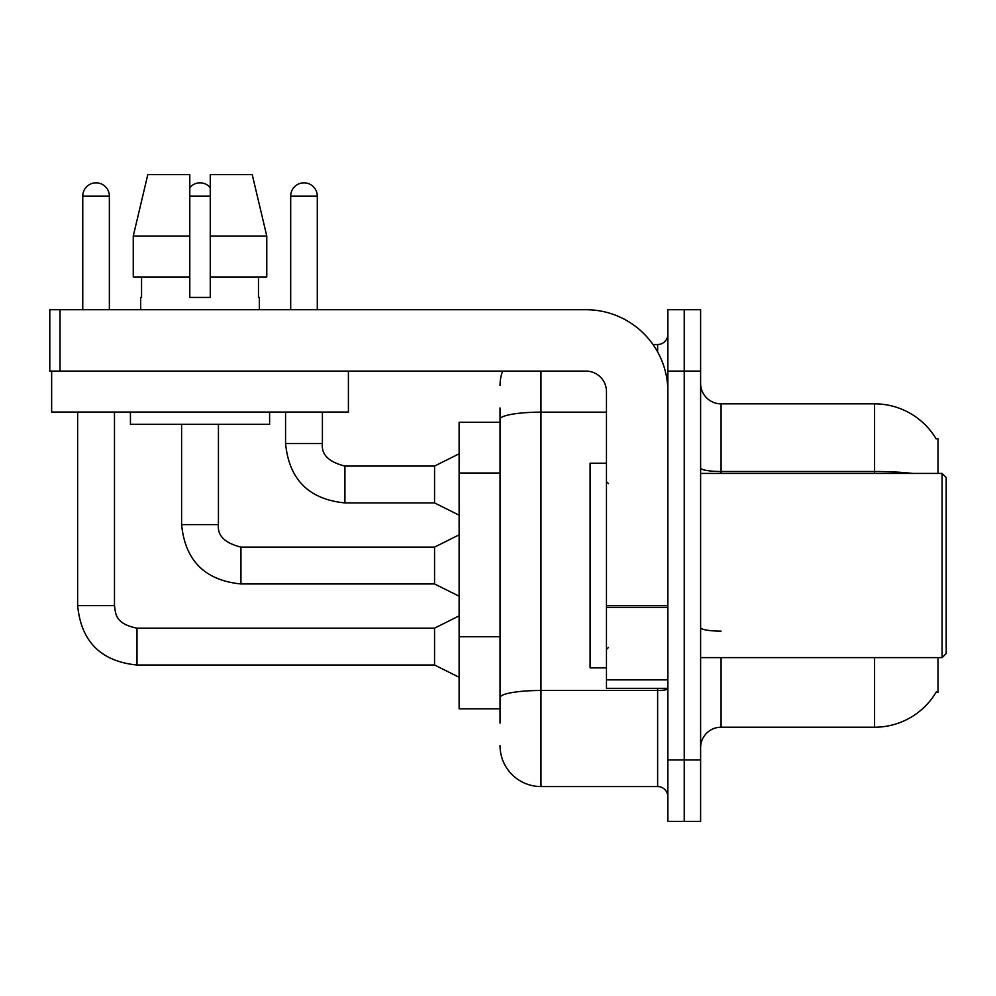 <?xml version="1.0" encoding="UTF-8"?>
<svg xmlns="http://www.w3.org/2000/svg" width="996" height="996" viewBox="0 0 996 996"><rect width="100%" height="100%" fill="white"/><g stroke="black" fill="none" stroke-linecap="round" stroke-linejoin="round"><path stroke-width="1.49" d="M938.008 657.634L938.008 692.419L936.003 692.419L936.365 691.809A71.625 71.625 0 0 1 874.575 727.217L721.079 727.217A20.468 20.468 0 0 0 700.611 747.685M938.008 473.436L938.008 438.651L936.153 438.9A71.625 71.625 0 0 0 874.575 403.853L721.079 403.853A20.468 20.468 0 0 1 700.611 383.398A20.468 20.468 0 0 0 721.079 403.853L721.079 473.436M500.042 422.279L459.119 422.279L459.119 708.803L500.042 708.803M684.24 759.96L684.24 821.364L700.611 821.364L700.611 759.96L684.24 759.96L684.24 821.364L667.868 821.364L667.868 759.96L684.24 759.96L684.24 371.11L684.24 759.96M667.868 759.96L667.868 309.719L684.24 309.719L684.24 371.11L684.24 309.719L700.611 309.719L700.611 759.96M500.042 723.121L500.042 407.949M540.977 371.11L540.977 786.566L657.634 786.566L657.634 688.336M652.978 344.504L657.634 344.504A10.234 10.234 0 0 0 667.868 334.27M667.868 796.8A10.234 10.234 0 0 0 657.634 786.566M500.042 385.44A40.936 40.936 0 0 1 502.631 371.11M540.977 786.566A40.936 40.936 0 0 1 500.042 745.63M82.755 309.719L82.755 196.125A13.297 13.297 0 0 1 96.052 182.828A13.297 13.297 0 0 1 109.361 196.125L109.361 309.719M459.119 677.28L434.555 665.004L434.555 628.165L459.119 615.877M77.638 412.045L77.638 605.655L114.478 605.655L114.478 412.045M189.788 187.634A13.297 13.297 0 0 1 210.256 187.634M459.119 596.231L434.555 583.955L434.555 547.115L459.119 534.84M181.596 424.321L181.596 524.606L218.435 524.606L218.435 424.321M290.683 309.719L290.683 196.125A13.297 13.297 0 0 1 303.979 182.828A13.297 13.297 0 0 1 317.288 196.125L317.288 309.719M459.119 515.193L434.555 502.918L434.555 466.078L459.119 453.79M285.566 412.045L285.566 443.556L322.405 443.556L322.405 412.045M667.868 688.336L606.464 688.336L606.464 605.568L667.868 605.568M667.868 391.577A81.859 81.859 0 0 0 585.997 309.719L60.034 309.719L60.034 371.11L585.997 371.11A20.468 20.468 0 0 1 606.464 391.577L606.464 605.568M51.643 371.11L51.643 412.045L348.401 412.045L348.401 371.11L49.8 371.11L49.8 309.719L60.034 309.719M606.464 463.202L590.093 463.202L590.093 667.868L606.464 667.868M942.104 657.634L946.2 653.538L946.2 477.532L942.104 473.436L942.104 657.634L700.611 657.634M266.779 276.975L266.779 236.04L252.237 174.636L266.779 236.04L266.779 276.975L210.256 276.975L210.256 174.636L252.237 174.636L266.779 236.04L210.256 236.04M189.788 236.04L189.788 276.975L189.788 236.04L133.265 236.04L147.806 174.636L133.265 236.04L147.806 174.636L189.788 174.636L189.788 297.431L210.256 297.431L210.256 276.975M140.673 297.431L141.557 297.431L140.673 297.431L140.673 309.719M259.371 297.431L258.474 297.431L259.371 297.431L259.371 309.719M258.474 276.975L258.474 297.431M210.256 297.431L189.788 297.431M141.557 297.431L141.557 276.975M130.439 412.045L130.439 424.321L269.605 424.321L269.605 412.045M189.788 276.975L133.265 276.975L133.265 236.04M500.042 473.013L459.119 473.013M500.042 636.743L459.119 636.743M721.079 657.634L721.079 727.217M874.575 727.217L874.575 657.634M936.153 438.9A71.625 71.625 0 0 0 874.575 403.853L874.575 471.506L721.079 471.506A20.468 3.548 0 0 1 700.611 467.946M912.946 473.436A71.625 12.438 180 0 0 874.575 471.506L874.575 473.436M700.611 371.11L667.868 371.11M721.079 631.14A20.468 3.548 -0 0 1 700.611 627.58M667.868 688.709A10.234 1.78 0 0 1 657.634 690.489L540.977 690.489A40.936 7.109 180 0 0 500.042 697.598M500.042 419.266A40.936 7.109 180 0 1 540.977 412.157L606.464 412.157M657.634 351.949L657.634 344.504M434.555 665.004L136.987 665.004L136.987 628.202M82.755 196.125L109.361 196.125M434.555 583.955L240.945 583.955L240.945 547.153M189.788 196.125L210.256 196.125M434.555 502.918L344.915 502.918L344.915 466.116M290.683 196.125L317.288 196.125M667.868 607.348L606.464 607.348M606.464 679.87L667.868 679.87M114.478 605.655C115.723 612.801 114.403 623.67 136.987 628.165L434.555 628.165M77.638 605.655C81.186 641.661 100.982 661.444 136.987 665.004C100.982 661.444 81.186 641.661 77.638 605.655C81.186 641.661 100.982 661.444 136.987 665.004C100.982 661.444 81.186 641.661 77.638 605.655C81.186 641.661 100.982 661.444 136.987 665.004C100.982 661.444 81.186 641.661 77.638 605.655C81.186 641.661 100.982 661.444 136.987 665.004C100.982 661.444 81.186 641.661 77.638 605.655C81.186 641.661 100.982 661.444 136.987 665.004C100.982 661.444 81.186 641.661 77.638 605.655C81.186 641.661 100.982 661.444 136.987 665.004C100.982 661.444 81.186 641.661 77.638 605.655C81.186 641.661 100.982 661.444 136.987 665.004C100.982 661.444 81.186 641.661 77.638 605.655C81.186 641.661 100.982 661.444 136.987 665.004M181.596 524.606C185.156 560.611 204.939 580.394 240.945 583.955C204.939 580.394 185.156 560.611 181.596 524.606C185.156 560.611 204.939 580.394 240.945 583.955C204.939 580.394 185.156 560.611 181.596 524.606C185.156 560.611 204.939 580.394 240.945 583.955C204.939 580.394 185.156 560.611 181.596 524.606C185.156 560.611 204.939 580.394 240.945 583.955C204.939 580.394 185.156 560.611 181.596 524.606C185.156 560.611 204.939 580.394 240.945 583.955C204.939 580.394 185.156 560.611 181.596 524.606C185.156 560.611 204.939 580.394 240.945 583.955C204.939 580.394 185.156 560.611 181.596 524.606C185.156 560.611 204.939 580.394 240.945 583.955C204.939 580.394 185.156 560.611 181.596 524.606C185.156 560.611 204.939 580.394 240.945 583.955M434.555 547.115L240.945 547.115C224.698 543.032 217.203 535.524 218.435 524.606C217.203 535.524 224.698 543.032 240.945 547.115C224.698 543.032 217.203 535.524 218.435 524.606C217.203 535.524 224.698 543.032 240.945 547.115C224.698 543.032 217.203 535.524 218.435 524.606C217.203 535.524 224.698 543.032 240.945 547.115C224.698 543.032 217.203 535.524 218.435 524.606C217.203 535.524 224.698 543.032 240.945 547.115C224.698 543.032 217.203 535.524 218.435 524.606C217.203 535.524 224.698 543.032 240.945 547.115C224.698 543.032 217.203 535.524 218.435 524.606C217.203 535.524 224.698 543.032 240.945 547.115C224.698 543.032 217.203 535.524 218.435 524.606C217.203 535.524 224.698 543.032 240.945 547.115C224.698 543.032 217.203 535.524 218.435 524.606M285.566 443.556C289.126 479.574 308.909 499.357 344.915 502.918C308.909 499.357 289.126 479.574 285.566 443.556C289.126 479.574 308.909 499.357 344.915 502.918C308.909 499.357 289.126 479.574 285.566 443.556C289.126 479.574 308.909 499.357 344.915 502.918C308.909 499.357 289.126 479.574 285.566 443.556C289.126 479.574 308.909 499.357 344.915 502.918C308.909 499.357 289.126 479.574 285.566 443.556C289.126 479.574 308.909 499.357 344.915 502.918C308.909 499.357 289.126 479.574 285.566 443.556C289.126 479.574 308.909 499.357 344.915 502.918C308.909 499.357 289.126 479.574 285.566 443.556C289.126 479.574 308.909 499.357 344.915 502.918C308.909 499.357 289.126 479.574 285.566 443.556M434.555 466.078L344.915 466.078C328.668 461.982 321.16 454.475 322.405 443.556C321.16 454.475 328.668 461.982 344.915 466.078C328.668 461.982 321.16 454.475 322.405 443.556C321.16 454.475 328.668 461.982 344.915 466.078C328.668 461.982 321.16 454.475 322.405 443.556C321.16 454.475 328.668 461.982 344.915 466.078C328.668 461.982 321.16 454.475 322.405 443.556C321.16 454.475 328.668 461.982 344.915 466.078C328.668 461.982 321.16 454.475 322.405 443.556C321.16 454.475 328.668 461.982 344.915 466.078C328.668 461.982 321.16 454.475 322.405 443.556C321.16 454.475 328.668 461.982 344.915 466.078C328.668 461.982 321.16 454.475 322.405 443.556C321.16 454.475 328.668 461.982 344.915 466.078M608.519 483.67L606.464 481.628M700.611 473.436L942.104 473.436M608.519 647.4L606.464 649.442"/></g></svg>
